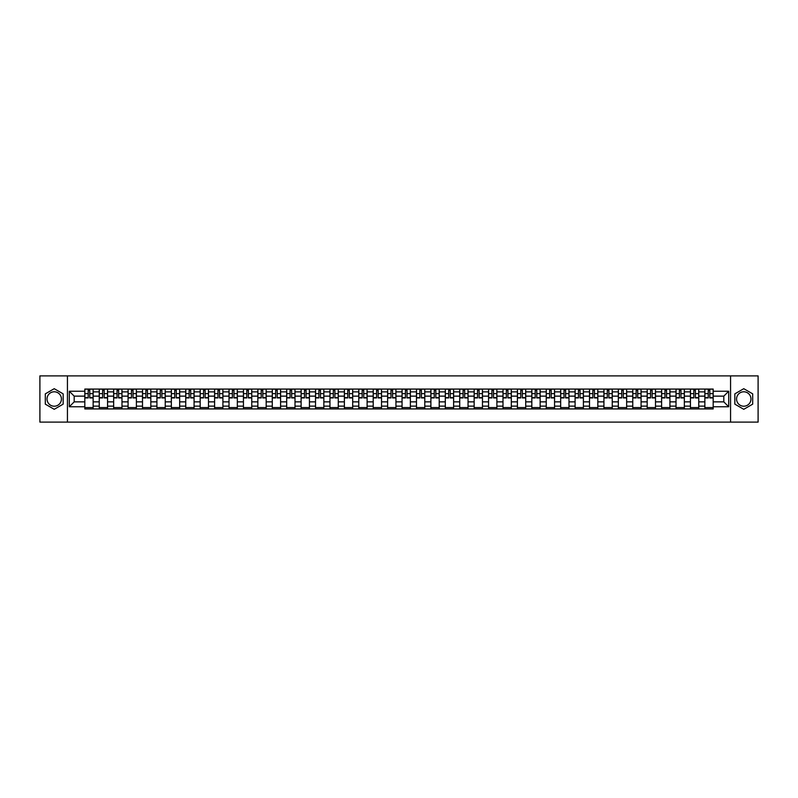 <?xml version="1.0" encoding="UTF-8"?>
<svg xmlns="http://www.w3.org/2000/svg" width="798" height="798" viewBox="0 0 798 798"><rect width="100%" height="100%" fill="white"/><g stroke="black" fill="none" stroke-linecap="round" stroke-linejoin="round"><path stroke-width="1.2" d="M54.224 406.212A7.212 7.212 0 0 1 47.022 399A7.212 7.212 0 0 1 54.224 391.788A7.212 7.212 0 0 1 61.436 399A7.212 7.212 0 0 1 54.224 406.212M743.776 406.212A7.212 7.212 0 0 1 736.564 399A7.212 7.212 0 0 1 743.776 391.788A7.212 7.212 0 0 1 750.978 399A7.212 7.212 0 0 1 743.776 406.212M730.559 422.112L758.1 422.112L758.1 375.888L39.9 375.888L39.9 422.112L730.559 422.112L730.559 375.888M99.241 408.935L99.241 391.878L93.137 391.878L93.137 408.935M93.137 391.878L93.137 389.065M99.241 391.878L99.241 389.065M107.56 389.065L107.56 408.935M113.665 408.935L113.665 389.065M121.984 389.065L121.984 408.935M128.079 408.935L128.079 389.065M136.398 389.065L136.398 408.935M142.503 408.935L142.503 389.065M150.822 389.065L150.822 408.935M156.917 408.935L156.917 389.065M165.236 389.065L165.236 408.935M171.341 408.935L171.341 389.065M179.66 389.065L179.66 408.935M185.754 408.935L185.754 389.065M194.074 389.065L194.074 408.935M200.178 408.935L200.178 389.065M208.497 389.065L208.497 408.935M214.602 408.935L214.602 389.065M222.911 389.065L222.911 408.935M229.016 408.935L229.016 389.065M237.335 389.065L237.335 408.935M243.44 408.935L243.44 389.065M251.759 389.065L251.759 408.935M257.854 408.935L257.854 389.065M266.173 389.065L266.173 408.935M272.278 408.935L272.278 389.065M280.597 389.065L280.597 408.935M286.691 408.935L286.691 389.065M295.011 389.065L295.011 408.935M301.115 408.935L301.115 389.065M309.434 389.065L309.434 408.935M315.529 408.935L315.529 389.065M323.848 389.065L323.848 408.935M329.953 408.935L329.953 389.065M338.272 389.065L338.272 408.935M344.377 408.935L344.377 389.065M352.696 389.065L352.696 408.935M358.791 408.935L358.791 389.065M367.11 389.065L367.11 408.935M373.215 408.935L373.215 389.065M381.534 389.065L381.534 408.935M387.629 408.935L387.629 389.065M395.948 389.065L395.948 408.935M402.052 408.935L402.052 389.065M410.372 389.065L410.372 408.935M416.466 408.935L416.466 389.065M424.785 389.065L424.785 408.935M430.89 408.935L430.89 389.065M439.209 389.065L439.209 408.935M445.304 408.935L445.304 389.065M453.623 389.065L453.623 408.935M459.728 408.935L459.728 389.065M468.047 389.065L468.047 408.935M474.152 408.935L474.152 389.065M482.471 389.065L482.471 408.935M488.566 408.935L488.566 389.065M496.885 389.065L496.885 408.935M502.989 408.935L502.989 389.065M511.309 389.065L511.309 408.935M517.403 408.935L517.403 389.065M525.722 389.065L525.722 408.935M531.827 408.935L531.827 389.065M540.146 389.065L540.146 408.935M546.241 408.935L546.241 389.065M554.56 389.065L554.56 408.935M560.665 408.935L560.665 389.065M568.984 389.065L568.984 408.935M575.089 408.935L575.089 389.065M583.398 389.065L583.398 408.935M589.503 408.935L589.503 389.065M597.822 389.065L597.822 408.935M603.926 408.935L603.926 389.065M612.246 389.065L612.246 408.935M618.34 408.935L618.34 389.065M626.659 389.065L626.659 408.935M632.764 408.935L632.764 389.065M641.083 389.065L641.083 408.935M647.178 408.935L647.178 389.065M655.497 389.065L655.497 408.935M661.602 408.935L661.602 389.065M669.921 389.065L669.921 408.935M676.016 408.935L676.016 389.065M684.335 389.065L684.335 408.935M690.44 408.935L690.44 389.065M698.759 389.065L698.759 408.935M704.863 408.935L704.863 389.065M704.863 401.863L698.759 401.863M690.44 401.863L684.335 401.863M676.016 401.863L669.921 401.863M661.602 401.863L655.497 401.863M647.178 401.863L641.083 401.863M632.764 401.863L626.659 401.863M618.34 401.863L612.246 401.863M603.926 401.863L597.822 401.863M589.503 401.863L583.398 401.863M575.089 401.863L568.984 401.863M560.665 401.863L554.56 401.863M546.241 401.863L540.146 401.863M531.827 401.863L525.722 401.863M517.403 401.863L511.309 401.863M502.989 401.863L496.885 401.863M488.566 401.863L482.471 401.863M474.152 401.863L468.047 401.863M459.728 401.863L453.623 401.863M445.304 401.863L439.209 401.863M430.89 401.863L424.785 401.863M416.466 401.863L410.372 401.863M402.052 401.863L395.948 401.863M387.629 401.863L381.534 401.863M373.215 401.863L367.11 401.863M358.791 401.863L352.696 401.863M344.377 401.863L338.272 401.863M329.953 401.863L323.848 401.863M315.529 401.863L309.434 401.863M301.115 401.863L295.011 401.863M286.691 401.863L280.597 401.863M272.278 401.863L266.173 401.863M257.854 401.863L251.759 401.863M243.44 401.863L237.335 401.863M229.016 401.863L222.911 401.863M214.602 401.863L208.497 401.863M200.178 401.863L194.074 401.863M185.754 401.863L179.66 401.863M171.341 401.863L165.236 401.863M156.917 401.863L150.822 401.863M142.503 401.863L136.398 401.863M128.079 401.863L121.984 401.863M113.665 401.863L107.56 401.863M99.241 401.863L93.137 401.863M704.863 396.137L698.759 396.137M690.44 396.137L684.335 396.137M676.016 396.137L669.921 396.137M661.602 396.137L655.497 396.137M647.178 396.137L641.083 396.137M632.764 396.137L626.659 396.137M618.34 396.137L612.246 396.137M603.926 396.137L597.822 396.137M589.503 396.137L583.398 396.137M575.089 396.137L568.984 396.137M560.665 396.137L554.56 396.137M546.241 396.137L540.146 396.137M531.827 396.137L525.722 396.137M517.403 396.137L511.309 396.137M502.989 396.137L496.885 396.137M488.566 396.137L482.471 396.137M474.152 396.137L468.047 396.137M459.728 396.137L453.623 396.137M445.304 396.137L439.209 396.137M430.89 396.137L424.785 396.137M416.466 396.137L410.372 396.137M402.052 396.137L395.948 396.137M387.629 396.137L381.534 396.137M373.215 396.137L367.11 396.137M358.791 396.137L352.696 396.137M344.377 396.137L338.272 396.137M329.953 396.137L323.848 396.137M315.529 396.137L309.434 396.137M301.115 396.137L295.011 396.137M286.691 396.137L280.597 396.137M272.278 396.137L266.173 396.137M257.854 396.137L251.759 396.137M243.44 396.137L237.335 396.137M229.016 396.137L222.911 396.137M214.602 396.137L208.497 396.137M200.178 396.137L194.074 396.137M185.754 396.137L179.66 396.137M171.341 396.137L165.236 396.137M156.917 396.137L150.822 396.137M142.503 396.137L136.398 396.137M128.079 396.137L121.984 396.137M113.665 396.137L107.56 396.137M99.241 396.137L93.137 396.137M74.194 401.863L84.817 401.863L84.817 396.137L74.194 396.137L74.194 401.863L69.296 406.761L69.296 391.239L84.817 391.239L84.817 396.137M713.183 396.137L713.183 401.863L723.806 401.863L723.806 396.137L713.183 396.137L713.183 389.065L84.817 389.065L84.817 391.239M713.183 391.239L728.704 391.239L728.704 406.761L713.183 406.761L713.183 401.863M84.817 401.863L84.817 408.935L713.183 408.935L713.183 406.761M84.817 406.761L69.296 406.761M67.441 422.112L67.441 375.888M63.152 393.853L54.224 388.696L45.306 393.853L45.306 404.147L54.224 409.304L63.152 404.147L63.152 393.853M752.694 393.853L743.776 388.696L734.848 393.853L734.848 404.147L743.776 409.304L752.694 404.147L752.694 393.853M93.137 407.549L84.817 407.549M88.199 390.451L89.765 390.451M107.56 407.549L99.241 407.549M102.613 390.451L104.189 390.451M121.984 407.549L113.665 407.549M117.037 390.451L118.603 390.451M136.398 407.549L128.079 407.549M131.451 390.451L133.027 390.451M150.822 407.549L142.503 407.549M145.874 390.451L147.44 390.451M165.236 407.549L156.917 407.549M160.288 390.451L161.864 390.451M179.66 407.549L171.341 407.549M174.712 390.451L176.288 390.451M194.074 407.549L185.754 407.549M189.136 390.451L190.702 390.451M208.497 407.549L200.178 407.549M203.55 390.451L205.126 390.451M222.911 407.549L214.602 407.549M217.974 390.451L219.54 390.451M237.335 407.549L229.016 407.549M232.388 390.451L233.964 390.451M251.759 407.549L243.44 407.549M246.811 390.451L248.378 390.451M266.173 407.549L257.854 407.549M261.225 390.451L262.801 390.451M280.597 407.549L272.278 407.549M275.649 390.451L277.225 390.451M295.011 407.549L286.691 407.549M290.073 390.451L291.639 390.451M309.434 407.549L301.115 407.549M304.487 390.451L306.063 390.451M323.848 407.549L315.529 407.549M318.911 390.451L320.477 390.451M338.272 407.549L329.953 407.549M333.325 390.451L334.901 390.451M352.696 407.549L344.377 407.549M347.748 390.451L349.315 390.451M367.11 407.549L358.791 407.549M362.162 390.451L363.738 390.451M381.534 407.549L373.215 407.549M376.586 390.451L378.152 390.451M395.948 407.549L387.629 407.549M391 390.451L392.576 390.451M410.372 407.549L402.052 407.549M405.424 390.451L407 390.451M424.785 407.549L416.466 407.549M419.848 390.451L421.414 390.451M439.209 407.549L430.89 407.549M434.262 390.451L435.838 390.451M453.623 407.549L445.304 407.549M448.685 390.451L450.252 390.451M468.047 407.549L459.728 407.549M463.099 390.451L464.675 390.451M482.471 407.549L474.152 407.549M477.523 390.451L479.089 390.451M496.885 407.549L488.566 407.549M491.937 390.451L493.513 390.451M511.309 407.549L502.989 407.549M506.361 390.451L507.927 390.451M525.722 407.549L517.403 407.549M520.775 390.451L522.351 390.451M540.146 407.549L531.827 407.549M535.199 390.451L536.775 390.451M554.56 407.549L546.241 407.549M549.623 390.451L551.189 390.451M568.984 407.549L560.665 407.549M564.036 390.451L565.612 390.451M583.398 407.549L575.089 407.549M578.46 390.451L580.026 390.451M597.822 407.549L589.503 407.549M592.874 390.451L594.45 390.451M612.246 407.549L603.926 407.549M607.298 390.451L608.864 390.451M626.659 407.549L618.34 407.549M621.712 390.451L623.288 390.451M641.083 407.549L632.764 407.549M636.136 390.451L637.712 390.451M655.497 407.549L647.178 407.549M650.56 390.451L652.126 390.451M669.921 407.549L661.602 407.549M664.973 390.451L666.549 390.451M684.335 407.549L676.016 407.549M679.397 390.451L680.963 390.451M698.759 407.549L690.44 407.549M693.811 390.451L695.387 390.451M713.183 407.549L704.863 407.549M708.235 390.451L709.801 390.451M69.296 391.239L74.194 396.137M723.806 401.863L728.704 406.761M723.806 396.137L728.704 391.239M89.765 397.933L89.765 389.155L93.097 389.155L93.097 397.933L89.765 397.933M88.199 390.362L89.765 390.362M86.713 389.155L84.867 389.155L84.867 397.933L88.199 397.933L88.199 389.155L86.852 389.155M84.867 389.155L91.112 389.155M104.189 397.933L104.189 389.155L107.511 389.155L107.511 397.933L104.189 397.933M102.613 390.362L104.189 390.362M101.137 389.155L99.291 389.155L99.291 397.933L102.613 397.933L102.613 389.155L101.276 389.155M99.291 389.155L105.526 389.155M118.603 397.933L118.603 389.155L121.934 389.155L121.934 397.933L118.603 397.933M117.037 390.362L118.603 390.362M115.56 389.155L113.705 389.155L113.705 397.933L117.037 397.933L117.037 389.155L115.69 389.155M113.705 389.155L119.949 389.155M133.027 397.933L133.027 389.155L136.348 389.155L136.348 397.933L133.027 397.933M131.451 390.362L133.027 390.362M129.974 389.155L128.129 389.155L128.129 397.933L131.451 397.933L131.451 389.155L130.114 389.155M128.129 389.155L134.363 389.155M147.44 397.933L147.44 389.155L150.772 389.155L150.772 397.933L147.44 397.933M145.874 390.362L147.44 390.362M144.398 389.155L142.543 389.155L142.543 397.933L145.874 397.933L145.874 389.155L144.538 389.155M142.543 389.155L148.787 389.155M161.864 397.933L161.864 389.155L165.196 389.155L165.196 397.933L161.864 397.933M160.288 390.362L161.864 390.362M158.812 389.155L156.967 389.155L156.967 397.933L160.288 397.933L160.288 389.155L158.952 389.155M156.967 389.155L163.201 389.155M176.288 397.933L176.288 389.155L179.61 389.155L179.61 397.933L176.288 397.933M174.712 390.362L176.288 390.362M173.236 389.155L171.38 389.155L171.38 397.933L174.712 397.933L174.712 389.155L173.375 389.155M171.38 389.155L177.625 389.155M190.702 397.933L190.702 389.155L194.034 389.155L194.034 397.933L190.702 397.933M189.136 390.362L190.702 390.362M187.65 389.155L185.804 389.155L185.804 397.933L189.136 397.933L189.136 389.155L187.789 389.155M185.804 389.155L192.049 389.155M205.126 397.933L205.126 389.155L208.448 389.155L208.448 397.933L205.126 397.933M203.55 390.362L205.126 390.362M202.074 389.155L200.228 389.155L200.228 397.933L203.55 397.933L203.55 389.155L202.213 389.155M200.228 389.155L206.463 389.155M219.54 397.933L219.54 389.155L222.871 389.155L222.871 397.933L219.54 397.933M217.974 390.362L219.54 390.362M216.487 389.155L214.642 389.155L214.642 397.933L217.974 397.933L217.974 389.155L216.627 389.155M214.642 389.155L220.886 389.155M233.964 397.933L233.964 389.155L237.285 389.155L237.285 397.933L233.964 397.933M232.388 390.362L233.964 390.362M230.911 389.155L229.066 389.155L229.066 397.933L232.388 397.933L232.388 389.155L231.051 389.155M229.066 389.155L235.3 389.155M248.378 397.933L248.378 389.155L251.709 389.155L251.709 397.933L248.378 397.933M246.811 390.362L248.378 390.362M245.335 389.155L243.48 389.155L243.48 397.933L246.811 397.933L246.811 389.155L245.465 389.155M243.48 389.155L249.724 389.155M262.801 397.933L262.801 389.155L266.133 389.155L266.133 397.933L262.801 397.933M261.225 390.362L262.801 390.362M259.749 389.155L257.904 389.155L257.904 397.933L261.225 397.933L261.225 389.155L259.889 389.155M257.904 389.155L264.138 389.155M277.225 397.933L277.225 389.155L280.547 389.155L280.547 397.933L277.225 397.933M275.649 390.362L277.225 390.362M274.173 389.155L272.317 389.155L272.317 397.933L275.649 397.933L275.649 389.155L274.312 389.155M272.317 389.155L278.562 389.155M291.639 397.933L291.639 389.155L294.971 389.155L294.971 397.933L291.639 397.933M290.073 390.362L291.639 390.362M288.587 389.155L286.741 389.155L286.741 397.933L290.073 397.933L290.073 389.155L288.726 389.155M286.741 389.155L292.976 389.155M306.063 397.933L306.063 389.155L309.385 389.155L309.385 397.933L306.063 397.933M304.487 390.362L306.063 390.362M303.011 389.155L301.165 389.155L301.165 397.933L304.487 397.933L304.487 389.155L303.15 389.155M301.165 389.155L307.4 389.155M320.477 397.933L320.477 389.155L323.808 389.155L323.808 397.933L320.477 397.933M318.911 390.362L320.477 390.362M317.424 389.155L315.579 389.155L315.579 397.933L318.911 397.933L318.911 389.155L317.564 389.155M315.579 389.155L321.823 389.155M334.901 397.933L334.901 389.155L338.222 389.155L338.222 397.933L334.901 397.933M333.325 390.362L334.901 390.362M331.848 389.155L330.003 389.155L330.003 397.933L333.325 397.933L333.325 389.155L331.988 389.155M330.003 389.155L336.237 389.155M349.315 397.933L349.315 389.155L352.646 389.155L352.646 397.933L349.315 397.933M347.748 390.362L349.315 390.362M346.272 389.155L344.417 389.155L344.417 397.933L347.748 397.933L347.748 389.155L346.402 389.155M344.417 389.155L350.661 389.155M363.738 397.933L363.738 389.155L367.06 389.155L367.06 397.933L363.738 397.933M362.162 390.362L363.738 390.362M360.686 389.155L358.841 389.155L358.841 397.933L362.162 397.933L362.162 389.155L360.826 389.155M358.841 389.155L365.075 389.155M378.152 397.933L378.152 389.155L381.484 389.155L381.484 397.933L378.152 397.933M376.586 390.362L378.152 390.362M375.11 389.155L373.255 389.155L373.255 397.933L376.586 397.933L376.586 389.155L375.25 389.155M373.255 389.155L379.499 389.155M392.576 397.933L392.576 389.155L395.908 389.155L395.908 397.933L392.576 397.933M391 390.362L392.576 390.362M389.524 389.155L387.678 389.155L387.678 397.933L391 397.933L391 389.155L389.663 389.155M387.678 389.155L393.913 389.155M407 397.933L407 389.155L410.322 389.155L410.322 397.933L407 397.933M405.424 390.362L407 390.362M403.948 389.155L402.092 389.155L402.092 397.933L405.424 397.933L405.424 389.155L404.087 389.155M402.092 389.155L408.337 389.155M421.414 397.933L421.414 389.155L424.745 389.155L424.745 397.933L421.414 397.933M419.848 390.362L421.414 390.362M418.361 389.155L416.516 389.155L416.516 397.933L419.848 397.933L419.848 389.155L418.501 389.155M416.516 389.155L422.75 389.155M435.838 397.933L435.838 389.155L439.159 389.155L439.159 397.933L435.838 397.933M434.262 390.362L435.838 390.362M432.785 389.155L430.94 389.155L430.94 397.933L434.262 397.933L434.262 389.155L432.925 389.155M430.94 389.155L437.174 389.155M450.252 397.933L450.252 389.155L453.583 389.155L453.583 397.933L450.252 397.933M448.685 390.362L450.252 390.362M447.199 389.155L445.354 389.155L445.354 397.933L448.685 397.933L448.685 389.155L447.339 389.155M445.354 389.155L451.598 389.155M464.675 397.933L464.675 389.155L467.997 389.155L467.997 397.933L464.675 397.933M463.099 390.362L464.675 390.362M461.623 389.155L459.778 389.155L459.778 397.933L463.099 397.933L463.099 389.155L461.763 389.155M459.778 389.155L466.012 389.155M479.089 397.933L479.089 389.155L482.421 389.155L482.421 397.933L479.089 397.933M477.523 390.362L479.089 390.362M476.047 389.155L474.192 389.155L474.192 397.933L477.523 397.933L477.523 389.155L476.177 389.155M474.192 389.155L480.436 389.155M493.513 397.933L493.513 389.155L496.835 389.155L496.835 397.933L493.513 397.933M491.937 390.362L493.513 390.362M490.461 389.155L488.615 389.155L488.615 397.933L491.937 397.933L491.937 389.155L490.6 389.155M488.615 389.155L494.85 389.155M507.927 397.933L507.927 389.155L511.259 389.155L511.259 397.933L507.927 397.933M506.361 390.362L507.927 390.362M504.885 389.155L503.029 389.155L503.029 397.933L506.361 397.933L506.361 389.155L505.024 389.155M503.029 389.155L509.274 389.155M522.351 397.933L522.351 389.155L525.683 389.155L525.683 397.933L522.351 397.933M520.775 390.362L522.351 390.362M519.299 389.155L517.453 389.155L517.453 397.933L520.775 397.933L520.775 389.155L519.438 389.155M517.453 389.155L523.688 389.155M536.775 397.933L536.775 389.155L540.096 389.155L540.096 397.933L536.775 397.933M535.199 390.362L536.775 390.362M533.722 389.155L531.867 389.155L531.867 397.933L535.199 397.933L535.199 389.155L533.862 389.155M531.867 389.155L538.111 389.155M551.189 397.933L551.189 389.155L554.52 389.155L554.52 397.933L551.189 397.933M549.623 390.362L551.189 390.362M548.136 389.155L546.291 389.155L546.291 397.933L549.623 397.933L549.623 389.155L548.276 389.155M546.291 389.155L552.535 389.155M565.612 397.933L565.612 389.155L568.934 389.155L568.934 397.933L565.612 397.933M564.036 390.362L565.612 390.362M562.56 389.155L560.715 389.155L560.715 397.933L564.036 397.933L564.036 389.155L562.7 389.155M560.715 389.155L566.949 389.155M580.026 397.933L580.026 389.155L583.358 389.155L583.358 397.933L580.026 397.933M578.46 390.362L580.026 390.362M576.974 389.155L575.129 389.155L575.129 397.933L578.46 397.933L578.46 389.155L577.114 389.155M575.129 389.155L581.373 389.155M594.45 397.933L594.45 389.155L597.772 389.155L597.772 397.933L594.45 397.933M592.874 390.362L594.45 390.362M591.398 389.155L589.552 389.155L589.552 397.933L592.874 397.933L592.874 389.155L591.537 389.155M589.552 389.155L595.787 389.155M608.864 397.933L608.864 389.155L612.196 389.155L612.196 397.933L608.864 397.933M607.298 390.362L608.864 390.362M605.822 389.155L603.966 389.155L603.966 397.933L607.298 397.933L607.298 389.155L605.951 389.155M603.966 389.155L610.211 389.155M623.288 397.933L623.288 389.155L626.62 389.155L626.62 397.933L623.288 397.933M621.712 390.362L623.288 390.362M620.236 389.155L618.39 389.155L618.39 397.933L621.712 397.933L621.712 389.155L620.375 389.155M618.39 389.155L624.625 389.155M637.712 397.933L637.712 389.155L641.033 389.155L641.033 397.933L637.712 397.933M636.136 390.362L637.712 390.362M634.659 389.155L632.804 389.155L632.804 397.933L636.136 397.933L636.136 389.155L634.799 389.155M632.804 389.155L639.048 389.155M652.126 397.933L652.126 389.155L655.457 389.155L655.457 397.933L652.126 397.933M650.56 390.362L652.126 390.362M649.073 389.155L647.228 389.155L647.228 397.933L650.56 397.933L650.56 389.155L649.213 389.155M647.228 389.155L653.462 389.155M666.549 397.933L666.549 389.155L669.871 389.155L669.871 397.933L666.549 397.933M664.973 390.362L666.549 390.362M663.497 389.155L661.652 389.155L661.652 397.933L664.973 397.933L664.973 389.155L663.637 389.155M661.652 389.155L667.886 389.155M680.963 397.933L680.963 389.155L684.295 389.155L684.295 397.933L680.963 397.933M679.397 390.362L680.963 390.362M677.911 389.155L676.066 389.155L676.066 397.933L679.397 397.933L679.397 389.155L678.051 389.155M676.066 389.155L682.31 389.155M695.387 397.933L695.387 389.155L698.709 389.155L698.709 397.933L695.387 397.933M693.811 390.362L695.387 390.362M692.335 389.155L690.489 389.155L690.489 397.933L693.811 397.933L693.811 389.155L692.474 389.155M690.489 389.155L696.724 389.155M709.801 397.933L709.801 389.155L713.133 389.155L713.133 397.933L709.801 397.933M708.235 390.362L709.801 390.362M706.759 389.155L704.903 389.155L704.903 397.933L708.235 397.933L708.235 389.155L706.888 389.155M704.903 389.155L711.148 389.155M690.44 391.878L684.335 391.878M676.016 391.878L669.921 391.878M661.602 391.878L655.497 391.878M647.178 391.878L641.083 391.878M632.764 391.878L626.659 391.878M618.34 391.878L612.246 391.878M603.926 391.878L597.822 391.878M589.503 391.878L583.398 391.878M575.089 391.878L568.984 391.878M560.665 391.878L554.56 391.878M546.241 391.878L540.146 391.878M531.827 391.878L525.722 391.878M517.403 391.878L511.309 391.878M502.989 391.878L496.885 391.878M488.566 391.878L482.471 391.878M474.152 391.878L468.047 391.878M459.728 391.878L453.623 391.878M445.304 391.878L439.209 391.878M430.89 391.878L424.785 391.878M416.466 391.878L410.372 391.878M402.052 391.878L395.948 391.878M387.629 391.878L381.534 391.878M373.215 391.878L367.11 391.878M358.791 391.878L352.696 391.878M344.377 391.878L338.272 391.878M329.953 391.878L323.848 391.878M315.529 391.878L309.434 391.878M301.115 391.878L295.011 391.878M286.691 391.878L280.597 391.878M272.278 391.878L266.173 391.878M257.854 391.878L251.759 391.878M243.44 391.878L237.335 391.878M229.016 391.878L222.911 391.878M214.602 391.878L208.497 391.878M200.178 391.878L194.074 391.878M185.754 391.878L179.66 391.878M171.341 391.878L165.236 391.878M156.917 391.878L150.822 391.878M142.503 391.878L136.398 391.878M128.079 391.878L121.984 391.878M113.665 391.878L107.56 391.878M704.863 391.878L698.759 391.878M690.44 406.122L684.335 406.122M676.016 406.122L669.921 406.122M661.602 406.122L655.497 406.122M647.178 406.122L641.083 406.122M632.764 406.122L626.659 406.122M618.34 406.122L612.246 406.122M603.926 406.122L597.822 406.122M589.503 406.122L583.398 406.122M575.089 406.122L568.984 406.122M560.665 406.122L554.56 406.122M546.241 406.122L540.146 406.122M531.827 406.122L525.722 406.122M517.403 406.122L511.309 406.122M502.989 406.122L496.885 406.122M488.566 406.122L482.471 406.122M474.152 406.122L468.047 406.122M459.728 406.122L453.623 406.122M445.304 406.122L439.209 406.122M430.89 406.122L424.785 406.122M416.466 406.122L410.372 406.122M402.052 406.122L395.948 406.122M387.629 406.122L381.534 406.122M373.215 406.122L367.11 406.122M358.791 406.122L352.696 406.122M344.377 406.122L338.272 406.122M329.953 406.122L323.848 406.122M315.529 406.122L309.434 406.122M301.115 406.122L295.011 406.122M286.691 406.122L280.597 406.122M272.278 406.122L266.173 406.122M257.854 406.122L251.759 406.122M243.44 406.122L237.335 406.122M229.016 406.122L222.911 406.122M214.602 406.122L208.497 406.122M200.178 406.122L194.074 406.122M185.754 406.122L179.66 406.122M171.341 406.122L165.236 406.122M156.917 406.122L150.822 406.122M142.503 406.122L136.398 406.122M128.079 406.122L121.984 406.122M113.665 406.122L107.56 406.122M99.241 406.122L93.137 406.122M704.863 406.122L698.759 406.122M89.765 397.623L93.097 397.623M89.765 393.643L93.097 393.643M84.867 397.623L88.199 397.623M84.867 393.643L88.199 393.643M104.189 397.623L107.511 397.623M104.189 393.643L107.511 393.643M99.291 397.623L102.613 397.623M99.291 393.643L102.613 393.643M118.603 397.623L121.934 397.623M118.603 393.643L121.934 393.643M113.705 397.623L117.037 397.623M113.705 393.643L117.037 393.643M133.027 397.623L136.348 397.623M133.027 393.643L136.348 393.643M128.129 397.623L131.451 397.623M128.129 393.643L131.451 393.643M147.44 397.623L150.772 397.623M147.44 393.643L150.772 393.643M142.543 397.623L145.874 397.623M142.543 393.643L145.874 393.643M161.864 397.623L165.196 397.623M161.864 393.643L165.196 393.643M156.967 397.623L160.288 397.623M156.967 393.643L160.288 393.643M176.288 397.623L179.61 397.623M176.288 393.643L179.61 393.643M171.38 397.623L174.712 397.623M171.38 393.643L174.712 393.643M190.702 397.623L194.034 397.623M190.702 393.643L194.034 393.643M185.804 397.623L189.136 397.623M185.804 393.643L189.136 393.643M205.126 397.623L208.448 397.623M205.126 393.643L208.448 393.643M200.228 397.623L203.55 397.623M200.228 393.643L203.55 393.643M219.54 397.623L222.871 397.623M219.54 393.643L222.871 393.643M214.642 397.623L217.974 397.623M214.642 393.643L217.974 393.643M233.964 397.623L237.285 397.623M233.964 393.643L237.285 393.643M229.066 397.623L232.388 397.623M229.066 393.643L232.388 393.643M248.378 397.623L251.709 397.623M248.378 393.643L251.709 393.643M243.48 397.623L246.811 397.623M243.48 393.643L246.811 393.643M262.801 397.623L266.133 397.623M262.801 393.643L266.133 393.643M257.904 397.623L261.225 397.623M257.904 393.643L261.225 393.643M277.225 397.623L280.547 397.623M277.225 393.643L280.547 393.643M272.317 397.623L275.649 397.623M272.317 393.643L275.649 393.643M291.639 397.623L294.971 397.623M291.639 393.643L294.971 393.643M286.741 397.623L290.073 397.623M286.741 393.643L290.073 393.643M306.063 397.623L309.385 397.623M306.063 393.643L309.385 393.643M301.165 397.623L304.487 397.623M301.165 393.643L304.487 393.643M320.477 397.623L323.808 397.623M320.477 393.643L323.808 393.643M315.579 397.623L318.911 397.623M315.579 393.643L318.911 393.643M334.901 397.623L338.222 397.623M334.901 393.643L338.222 393.643M330.003 397.623L333.325 397.623M330.003 393.643L333.325 393.643M349.315 397.623L352.646 397.623M349.315 393.643L352.646 393.643M344.417 397.623L347.748 397.623M344.417 393.643L347.748 393.643M363.738 397.623L367.06 397.623M363.738 393.643L367.06 393.643M358.841 397.623L362.162 397.623M358.841 393.643L362.162 393.643M378.152 397.623L381.484 397.623M378.152 393.643L381.484 393.643M373.255 397.623L376.586 397.623M373.255 393.643L376.586 393.643M392.576 397.623L395.908 397.623M392.576 393.643L395.908 393.643M387.678 397.623L391 397.623M387.678 393.643L391 393.643M407 397.623L410.322 397.623M407 393.643L410.322 393.643M402.092 397.623L405.424 397.623M402.092 393.643L405.424 393.643M421.414 397.623L424.745 397.623M421.414 393.643L424.745 393.643M416.516 397.623L419.848 397.623M416.516 393.643L419.848 393.643M435.838 397.623L439.159 397.623M435.838 393.643L439.159 393.643M430.94 397.623L434.262 397.623M430.94 393.643L434.262 393.643M450.252 397.623L453.583 397.623M450.252 393.643L453.583 393.643M445.354 397.623L448.685 397.623M445.354 393.643L448.685 393.643M464.675 397.623L467.997 397.623M464.675 393.643L467.997 393.643M459.778 397.623L463.099 397.623M459.778 393.643L463.099 393.643M479.089 397.623L482.421 397.623M479.089 393.643L482.421 393.643M474.192 397.623L477.523 397.623M474.192 393.643L477.523 393.643M493.513 397.623L496.835 397.623M493.513 393.643L496.835 393.643M488.615 397.623L491.937 397.623M488.615 393.643L491.937 393.643M507.927 397.623L511.259 397.623M507.927 393.643L511.259 393.643M503.029 397.623L506.361 397.623M503.029 393.643L506.361 393.643M522.351 397.623L525.683 397.623M522.351 393.643L525.683 393.643M517.453 397.623L520.775 397.623M517.453 393.643L520.775 393.643M536.775 397.623L540.096 397.623M536.775 393.643L540.096 393.643M531.867 397.623L535.199 397.623M531.867 393.643L535.199 393.643M551.189 397.623L554.52 397.623M551.189 393.643L554.52 393.643M546.291 397.623L549.623 397.623M546.291 393.643L549.623 393.643M565.612 397.623L568.934 397.623M565.612 393.643L568.934 393.643M560.715 397.623L564.036 397.623M560.715 393.643L564.036 393.643M580.026 397.623L583.358 397.623M580.026 393.643L583.358 393.643M575.129 397.623L578.46 397.623M575.129 393.643L578.46 393.643M594.45 397.623L597.772 397.623M594.45 393.643L597.772 393.643M589.552 397.623L592.874 397.623M589.552 393.643L592.874 393.643M608.864 397.623L612.196 397.623M608.864 393.643L612.196 393.643M603.966 397.623L607.298 397.623M603.966 393.643L607.298 393.643M623.288 397.623L626.62 397.623M623.288 393.643L626.62 393.643M618.39 397.623L621.712 397.623M618.39 393.643L621.712 393.643M637.712 397.623L641.033 397.623M637.712 393.643L641.033 393.643M632.804 397.623L636.136 397.623M632.804 393.643L636.136 393.643M652.126 397.623L655.457 397.623M652.126 393.643L655.457 393.643M647.228 397.623L650.56 397.623M647.228 393.643L650.56 393.643M666.549 397.623L669.871 397.623M666.549 393.643L669.871 393.643M661.652 397.623L664.973 397.623M661.652 393.643L664.973 393.643M680.963 397.623L684.295 397.623M680.963 393.643L684.295 393.643M676.066 397.623L679.397 397.623M676.066 393.643L679.397 393.643M695.387 397.623L698.709 397.623M695.387 393.643L698.709 393.643M690.489 397.623L693.811 397.623M690.489 393.643L693.811 393.643M709.801 397.623L713.133 397.623M709.801 393.643L713.133 393.643M704.903 397.623L708.235 397.623M704.903 393.643L708.235 393.643"/></g></svg>
